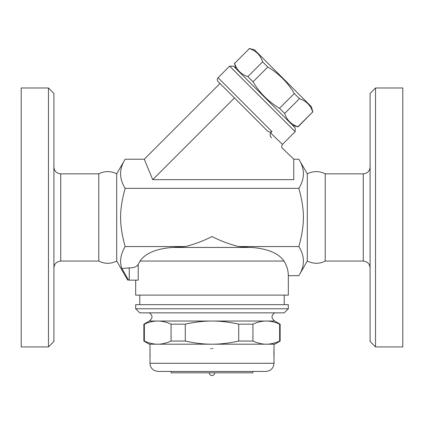 <?xml version="1.0" encoding="UTF-8"?>
<svg xmlns="http://www.w3.org/2000/svg" width="424" height="424" viewBox="0 0 424 424"><rect width="100%" height="100%" fill="white"/><g stroke="black" fill="none" stroke-linecap="round" stroke-linejoin="round"><path stroke-width="0.64" d="M375.542 346.922L370.094 341.468L370.094 93.428L375.542 87.98L375.542 346.922L402.8 346.922L402.8 87.98L375.542 87.98M370.094 267.878C369.659 263.765 367.385 261.497 363.278 261.062L363.278 173.84C367.412 173.432 369.686 171.158 370.094 167.024M325.229 173.84C319.256 170.872 313.278 170.872 307.289 173.84L307.289 261.062C313.575 264.009 319.553 264.009 325.229 261.062L325.229 173.84L363.278 173.84M325.229 261.062L363.278 261.062M307.289 261.062L298.851 275.674C304.92 265.97 304.92 256.266 298.851 246.561C304.92 224.296 304.92 210.601 298.851 188.336C304.92 178.631 304.92 168.927 298.851 159.223L293.774 159.223L282.474 148.283C281.457 147.34 281.446 146.042 282.442 144.393L270.613 132.961C269.717 134.705 270.051 136.311 271.625 137.774M293.774 159.223L293.774 179.665L152.73 179.665L144.261 159.223L125.149 159.223C119.08 168.927 119.08 178.631 125.149 188.336C119.08 210.601 119.08 224.296 125.149 246.561C120.517 254.464 119.42 261.783 121.868 268.514L128.567 280.142C127.444 280.142 127.444 280.142 128.567 280.142C127.444 280.142 127.444 280.142 128.567 280.142L129.262 280.142L129.262 267.873C133.745 268 136.729 266.844 138.224 264.401L139.999 261.062L138.224 264.401L138.224 280.142L129.262 280.142M270.613 132.961L271.959 131.615L218.063 77.714L229.628 66.149L295.157 131.684L282.442 144.399M295.157 131.684L295.157 127.825L233.481 66.149L229.628 66.149M292.746 125.419L298.067 126.845L312.711 111.92C310.532 105.263 306.117 100.848 299.461 98.675L294.293 93.508C287.705 82.436 278.87 73.601 267.798 67.013L262.636 61.846C260.458 55.189 256.043 50.774 249.386 48.601L234.605 63.383C236.778 70.04 241.198 74.454 247.855 76.627L253.017 81.795C259.61 92.867 268.44 101.696 279.511 108.29L284.679 113.457C286.852 120.114 291.272 124.529 297.929 126.702L298.067 126.845M234.605 63.383L249.386 48.601M249.243 48.458L254.564 49.884L311.423 106.742L312.848 112.063M297.929 126.702L312.711 111.92M284.679 113.457L299.461 98.675M279.511 108.29L294.293 93.508M253.017 81.795L267.798 67.013M247.855 76.627L262.636 61.846M152.73 179.665L234.446 97.955L218.063 81.572L266.903 130.412C268.413 132.103 270.099 132.505 271.959 131.615M144.261 159.223L219.987 83.496M298.851 188.336L125.149 188.336M116.711 261.062C110.733 264.03 104.755 264.03 98.771 261.062L98.771 173.84C104.749 170.872 110.733 170.872 116.711 173.84L116.711 261.062L127.725 280.142M98.771 261.062L60.722 261.062L60.722 173.84C56.588 173.432 54.314 171.158 53.906 167.024M53.906 267.878C54.341 263.765 56.615 261.497 60.722 261.062M48.458 346.922L53.906 341.468L53.906 93.428L48.458 87.98L48.458 346.922L21.2 346.922L21.2 87.98L48.458 87.98M135.68 280.142L135.68 295.131L288.32 295.131L288.32 275.674L298.851 275.674M284.001 261.062L139.999 261.062C145.527 253.16 156.461 248.618 172.796 247.431L251.204 247.431C267.539 248.618 278.473 253.16 284.001 261.062C286.863 265.795 288.304 270.666 288.32 275.674M271.689 251.761L269.256 250.801M121.868 268.514L129.262 267.873M172.796 247.431L185.293 246.561L125.149 246.561M284.234 304.671L284.234 295.131M288.32 304.671L135.68 304.671L135.68 308.762L288.32 308.762L288.32 304.671M135.68 308.762L139.766 312.848L284.234 312.848L288.32 308.762M274.694 312.848C271.127 315.509 271.127 318.233 274.694 321.026L149.306 321.026C152.873 318.233 152.873 315.509 149.306 312.848M274.694 321.026L280.142 324.175L279.644 324.175C275.006 322.065 270.554 321.016 266.293 321.026C262.027 321.016 257.58 322.065 252.937 324.175L238.707 324.175C229.426 322.065 220.528 321.016 212 321.026C203.472 321.016 194.574 322.065 185.293 324.175L171.063 324.175C166.42 322.065 161.973 321.016 157.707 321.026C153.446 321.016 148.994 322.065 144.356 324.175L143.858 324.175L143.858 341.05L144.356 341.05C148.994 343.159 153.446 344.209 157.707 344.198L149.306 344.198L143.858 341.05M144.356 324.175L144.356 341.05M171.063 324.175L171.063 341.05L185.293 341.05C194.574 343.159 203.472 344.209 212 344.198L157.707 344.198C161.973 344.209 166.42 343.159 171.063 341.05M185.293 324.175L185.293 341.05M279.644 341.05L280.142 341.05L274.694 344.198L266.293 344.198C270.554 344.209 275.006 343.159 279.644 341.05L279.644 324.175M212 344.198C220.528 344.209 229.426 343.159 238.707 341.05L252.937 341.05C257.58 343.159 262.027 344.209 266.293 344.198L212 344.198M238.707 324.175L238.707 341.05M252.937 324.175L252.937 341.05M150.017 356.939L149.99 344.198L157.707 344.198M266.293 344.198L274.01 344.198L274.01 363.278L149.99 363.278C150.133 366.702 151.739 369.187 154.802 370.73L158.168 371.451L265.832 371.451C270.798 370.968 273.528 368.244 274.01 363.278M273.867 354.273L274.01 348.491L273.989 357.114M150.133 354.326L150.128 354.634M150.075 355.99L150.059 356.314M210.617 348.703L211.083 348.581M211.921 348.491L212.917 348.581M273.952 356.372L274.01 357.347A1.362 1.362 -4.1 0 0 273.994 357.151M150.006 348.682L149.99 357.347A1.362 1.362 4.1 0 1 150.006 357.151M171.116 371.451L171.116 372.818L252.884 372.818L252.884 371.451M214.724 372.818C214.565 374.471 213.654 375.378 212 375.542A2.724 2.724 0 0 0 214.724 372.818M251.204 247.431L248.989 247.431L251.204 247.431M185.293 246.561C194.727 244.192 203.626 240.848 212 236.528C220.369 240.848 229.273 244.192 238.707 246.561L248.989 247.431M298.851 246.561L238.707 246.561M307.289 173.84L298.851 159.223M235.887 68.561L234.461 63.24M218.063 77.714C217.003 79.002 217.003 80.284 218.063 81.572M116.711 173.84L125.149 159.223M98.771 173.84L60.722 173.84M139.766 304.671L139.766 295.131M149.306 321.026L143.858 324.175M280.142 324.175L280.142 341.05M149.99 357.347L149.99 363.278M273.883 354.877L273.925 355.932M149.99 348.491L150.075 349.89M150.075 355.937L150.011 357.114M209.276 372.818A2.724 2.724 0 0 0 212 375.542"/></g></svg>
